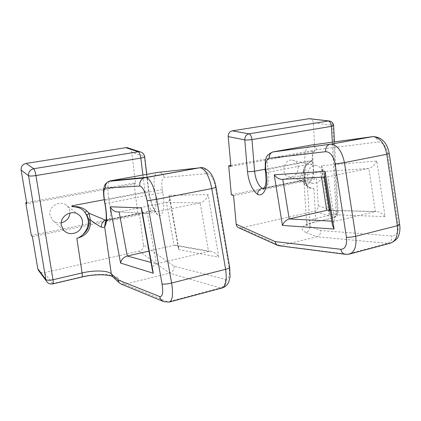 <?xml version="1.0" encoding="UTF-8"?>
<svg xmlns="http://www.w3.org/2000/svg" width="421" height="421" viewBox="0 0 421 421"><rect width="100%" height="100%" fill="white"/><g stroke="black" fill="none" stroke-linecap="round" stroke-linejoin="round"><path stroke-width="0.32" stroke-dasharray="2.1 1.58" d="M309.33 187.482L313.877 188.45C307.698 189.192 304.657 185.314 304.746 176.82L303.962 172.384L304.299 171.889L303.215 171.263L304.746 176.82L304.004 182.83L302.341 181.356L299.678 180.725C299.352 178.478 300.531 175.32 303.215 171.263L303.573 168.763C304.883 165.248 307.356 162.838 311.003 161.543L311.008 161.653C308.651 162.638 306.814 164.301 305.488 166.642L304.057 169.789C301.673 177.857 303.425 183.756 309.33 187.482C306.067 185.44 304.467 181.809 304.53 176.578M303.962 172.384L304.057 169.789L304.42 169.531L303.573 168.763M311.524 161.443L311.008 161.653M312.214 161.211L312.161 160.333L311.524 161.39L311.003 161.543L312.161 160.333L265.077 169.247M304.657 185.14L303.999 182.472L306.651 223.609C306.677 224.714 307.793 225.682 309.998 226.524L320.718 230.529C320.791 233.713 319.513 235.792 316.866 236.765L305.972 232.503C308.588 231.571 309.924 229.577 309.998 226.524L307.351 184.772C306.156 185.582 305.257 185.708 304.657 185.14L303.688 182.498M299.689 180.746L264.383 187.877M322.381 173.031C321.997 179.493 319.06 182.977 313.571 183.477L313.098 183.424C303.725 182.488 306.841 164.185 316.176 165.574C319.834 166.232 321.902 168.716 322.381 173.031M298.231 167.258C297.736 163.174 295.726 160.817 292.206 160.175C283.217 158.828 280.349 176.11 289.369 177.046C294.874 176.909 297.826 173.647 298.231 167.258M385.073 216.605L329.08 214.573L321.439 165.648L376.8 161.001L385.073 216.605C382.231 213.279 379.226 211.584 376.058 211.521L375.385 211.621L368.907 168.432L320.718 171.752L321.565 177.157M376.8 161.001C374.711 164.969 372.08 167.442 368.907 168.432L327.848 176.804L334.769 221.314L375.385 211.621L330.127 210.432M329.08 214.573L329.538 211.774L327.991 210.268M321.439 165.648L322.823 168.747C322.97 170.379 322.27 171.379 320.718 171.752L282.791 179.304L324.907 176.973M324.586 174.91C324.97 176.478 326.054 177.109 327.827 176.809M331.795 221.157L334.769 221.314C333.022 221.799 332.232 223.056 332.411 225.093M230.924 166.432L314.955 151.065L313.266 122.837C313.045 120.711 312.077 119.359 310.356 118.785M329.743 121.053C331.506 121.658 332.49 123.069 332.701 125.284L313.266 122.837M333.621 125.6L332.701 125.284L337.274 211.874C337.184 214.747 335.937 216.61 333.532 217.462L314.624 211.163C316.96 210.358 318.16 208.579 318.229 205.816L316.608 178.72L314.003 178.057L312.335 150.565L314.955 151.065M318.229 205.816L337.274 211.874L338.184 212.584L336.121 213.715C336.158 215.926 335.563 217.199 334.327 217.536L314.019 222.325C315.203 221.999 315.766 220.715 315.708 218.478L313.877 188.45M299.384 180.783L300.152 181.104L301.504 180.677C304.272 180.435 306.22 181.804 307.351 184.772C312.271 181.53 314.108 174.557 312.861 163.858L312.414 161.032C311.735 154.57 313.119 150.786 316.571 149.681L377.947 142.024C382.873 142.172 386.162 146.061 387.815 153.686L398.198 224.214C398.776 231.708 396.671 235.628 391.883 235.981L320.718 230.529M279.302 245.869L316.866 236.765L387.867 243.364C390.799 242.201 392.135 239.738 391.883 235.981M238.749 227.798L240.949 227.929L314.624 211.163M230.829 165.411L312.335 150.565M231.355 194.818L314.003 178.057M233.587 195.633L316.608 178.72M106.113 219.951L151.765 210.7C148.534 206.864 146.292 200.628 145.035 191.981L143.324 178.209M61.234 222.762C57.645 223.277 54.641 222.277 52.215 219.757L49.967 215.052C48.162 206.479 60.061 199.643 66.518 205.411C68.86 207.385 70.012 209.911 69.975 212.984M141.598 210.29C142.424 212.952 144.345 214.063 147.361 213.621L119.075 211.9L147.361 213.621M152.47 270.477C152.186 266.967 153.518 264.762 156.475 263.867L147.429 213.61L200.159 202.854L208.553 251.437L156.475 263.867L151.013 262.404M169.016 195.318L178.599 249.569L178.667 247.922C178.372 246.243 177.33 245.322 175.546 245.169L174.062 245.311L208.553 251.437L210.389 251.305C213.873 251.763 216.678 253.742 218.804 257.242L208.069 194.655L169.016 195.318L169.71 197.228C170.131 200.022 169.047 201.77 166.469 202.464L119.138 211.889M208.069 194.655C206.727 198.938 204.09 201.67 200.159 202.854L166.469 202.464L174.062 245.311L148.96 251.058M144.666 156.812L144.335 156.528L148.455 190.071C150.134 201.701 153.191 210.016 157.622 215.02C162.606 218.488 165.532 207.09 162.853 192.671L162.295 189.545C161.259 182.414 161.901 178.378 164.216 177.42L207.274 173.568C210.858 174.105 213.579 178.704 215.441 187.371L229.013 267.014C230.071 275.413 228.866 279.555 225.398 279.433L174.099 266.167L143.456 244.996L139.609 214.778L137.883 213.773L133.957 183.051L135.678 183.851L131.652 152.197L144.335 156.528C144.04 154.56 143.04 153.133 141.345 152.239M129.026 148.245C130.51 149.123 131.384 150.444 131.652 152.197M135.678 183.851L26.812 203.759M143.456 244.996C143.545 248.08 142.109 250.111 139.146 251.095L44.289 272.676C42.347 273.066 40.679 272.661 39.285 271.45M46.252 280.844C47.599 283.212 49.731 284.138 52.636 283.628L44.289 272.676M53.03 283.849L52.636 283.628L81.458 276.839L81.842 277.06M121.059 284.022L124.574 284.264L117.748 278.028C115.986 278.418 114.433 278.097 113.096 277.071M106.097 220.072L107.771 220.157L109.039 219.725L105.845 221.583M157.622 215.02L156.154 211.884L154.87 211.021L151.765 210.7L152.876 211.005C156.023 210.011 156.844 204.269 155.338 193.792L104.929 203.701M174.099 266.167C174.283 269.677 172.752 272.008 169.505 273.166L124.574 284.264L167.842 301.889L163.68 301.636M133.957 183.051L26.618 202.606M137.883 213.773L31.312 235.392M139.609 214.778L32.364 236.623M332.406 143.898L336.121 213.715L315.708 218.478C309.898 219.888 306.877 221.599 306.651 223.609L306.062 225.551C306.988 225.135 305.141 224.861 314.019 222.325L334.327 217.536C336.826 216.81 338.11 215.157 338.184 212.584L334.563 143.514M332.311 142.172L332.401 143.808M301.504 180.677C305.125 178.199 306.462 172.963 305.509 164.974L312.861 163.858M265.646 172.778L305.509 164.974L305.062 162.164L312.414 161.032M265.172 169.874L305.062 162.164C304.015 152.518 306.041 146.829 311.145 145.098C313.977 144.929 315.787 146.461 316.571 149.681M371.975 136.693L372.748 136.63M372.822 136.63C375.553 136.957 377.258 138.751 377.947 142.024M389.251 153.639L387.815 153.686M399.682 224.567L398.198 224.214M390.777 243.059L387.867 243.364L347.115 254.2L349.904 253.947M305.972 232.503C298.978 228.877 301.404 225.456 313.25 222.241M272.555 152.007C268.372 154.307 266.856 160.038 268.009 169.195L268.477 172.084C269.566 181.451 268.051 186.924 263.92 188.492M345.02 254.258L347.115 254.2L280.502 245.748L240.949 227.929M104.198 199.717L145.035 191.981C147.539 191.471 148.787 190.929 148.781 190.366L147.245 177.867M143.251 177.63L142.93 175.025M178.599 249.569L218.804 257.242M148.455 190.071L148.781 190.366C149.713 199.428 153.733 209.737 156.154 211.884M109.039 219.725C110.839 217.368 110.986 211.658 109.486 202.59L108.897 199.386L104.329 200.464M162.295 189.545L108.897 199.386C107.329 190.039 107.534 183.993 109.502 181.251M169.626 301.968L167.842 301.889L220.272 287.943L222.393 287.911M117.748 278.028C113.249 273.692 96.425 273.224 81.458 276.839M162.853 192.671L155.338 193.792L154.781 190.676C153.202 180.035 154.097 173.957 157.47 172.442C160.99 172.189 163.237 173.852 164.216 177.42M207.274 173.568C206.516 170.237 204.58 168.268 201.459 167.647M215.441 187.371L216.073 187.424M229.013 267.014L229.698 267.403M225.398 279.433C225.735 283.675 224.025 286.512 220.272 287.943L169.505 273.166L139.146 251.095M309.935 187.745C307.304 186.14 305.835 186.308 304.851 176.725L304.42 169.531L305.499 166.648M289.369 177.046L313.098 183.424M292.206 160.175L316.176 165.574M330.106 210.326L376.058 211.521M322.823 168.747L324.117 177.015M329.311 210.305L329.538 211.774M334.479 141.872L334.558 143.424M302.341 181.356L300.152 181.104L263.956 188.455M277.581 245.39L278.092 245.622M78.574 214.657L66.518 205.411M63.676 230.334L52.215 219.757M178.667 247.922L169.71 197.228M210.389 251.305L175.546 245.169M147.155 177.12L146.813 174.336M154.87 211.021L152.876 211.005L107.765 220.162L105.866 221.504"/><path stroke-width="0.63" d="M264.383 187.877L262.051 188.35C257.989 185.008 255.5 179.304 254.579 171.236L251.963 139.583C251.542 136.341 250.553 134.425 249 133.831L232.26 130.836L308.961 118.711L329.743 121.053M327.991 210.268L330.127 210.432M325.096 171.315L324.586 174.91L332.411 225.093L334.09 229.066L325.096 171.315L274.218 174.836C276.734 178.057 279.586 179.546 282.775 179.304L324.907 176.973M274.218 174.836L282.438 225.419C283.886 222.109 286.138 219.951 289.195 218.946L326.754 210.342L321.565 177.157M332.311 142.172L331.469 126.342L251.963 139.583C248.964 140.025 246.564 140.125 244.769 139.872L247.453 171.405C248.732 182.335 252.1 189.997 257.568 194.402C263.893 197.286 268.677 186.235 266.314 172.799L265.84 169.879C265.051 163.211 266.225 159.343 269.361 158.28L325.696 151.681C330.264 151.939 333.406 156.038 335.121 163.985L346.436 237.307C347.151 245.085 345.294 249.079 340.857 249.295L275.171 241.596L236.192 224.209L233.587 195.633L231.355 194.818L228.687 165.8L230.924 166.432L228.203 136.588L244.769 139.872C244.78 136.625 246.19 134.615 249 133.831L328.296 120.98C330.069 121.49 331.127 123.279 331.469 126.342L333.621 125.6M310.356 118.785L308.961 118.711M232.26 130.836C229.55 131.578 228.198 133.494 228.203 136.588M257.568 194.402C257.747 191.25 259.241 189.234 262.051 188.35L263.956 188.455M275.171 241.596C275.481 243.596 276.455 244.938 278.092 245.622L345.02 254.258M236.192 224.209C236.413 225.982 237.265 227.177 238.749 227.798L277.581 245.39M228.687 165.8L230.829 165.411M82.579 234.881C87.742 230.645 89.873 225.603 88.968 219.757L90.278 219.82C91.257 229.419 86.773 235.597 76.827 238.354C78.669 237.807 80.585 236.655 82.584 234.892M73.017 206.785L73.77 206.637C78.785 206.406 83.121 207.827 86.773 210.91L89.073 213.273L90.278 219.82C94.546 222.993 98.23 225.435 101.329 227.161C101.303 223.83 102.666 221.483 105.408 220.12L89.073 213.273L86.91 215.168L84.989 212.558C90.073 220.183 89.347 227.561 82.811 234.686M88.963 219.757L86.91 215.168M73.759 206.774C79.106 207.2 82.848 209.126 84.989 212.558L86.773 210.91M72.033 206.853L71.875 205.837L73.022 206.722L73.77 206.637L71.875 205.837L104.198 199.717M105.408 220.12L106.113 219.951M105.845 221.583L105.234 222.446L104.65 226.687C104.092 227.456 102.982 227.608 101.329 227.161M75.954 232.613C83.09 229.624 84.831 219.325 78.911 214.92C72.086 208.805 59.419 216.189 61.308 225.33L63.676 230.334C67.134 233.734 71.228 234.492 75.954 232.613M69.975 212.984C69.397 218.194 66.486 221.451 61.234 222.762M141.498 207.932L153.297 273.255L120.574 263.067L110.176 206.769L141.498 207.932L141.598 210.29M153.297 273.255L152.47 270.477M120.574 263.067C121.311 259.573 123.532 257.226 127.247 256.031L151.013 262.404M110.176 206.769C112.239 210.5 115.207 212.21 119.075 211.9M148.96 251.058L127.247 256.031L119.143 211.905M21.118 170.068C20.897 166.558 22.55 164.343 26.081 163.432L33.769 168.721C30.065 169.695 28.323 172.031 28.544 175.736L21.118 170.068L26.812 203.759L25.786 202.754L31.312 235.392L32.364 236.623L37.779 268.687L45.826 279.481L46.252 280.844C47.741 283.365 49.978 284.37 52.957 283.87C53.378 283.717 53.393 282.338 52.993 279.733L82.09 272.95C94.188 270.056 107.808 270.419 111.302 273.85L117.812 279.844L119.238 282.77L121.059 284.022L163.68 301.636C161.553 300.678 160.238 298.989 159.733 296.573C162.548 296.916 163.322 292.706 162.053 283.954L147.097 200.728C145.156 191.65 142.724 186.75 139.798 186.035L105.439 188.124C103.645 189.003 103.34 193.134 104.529 200.517L105.129 203.759C107.155 216.005 106.997 223.646 104.65 226.687L111.302 273.85L112.612 276.623L119.238 282.77M141.345 152.239L139.725 151.76C142.493 152.334 144.135 153.997 144.656 156.749C144.65 157.191 143.372 157.638 140.83 158.091L35.932 175.557C32.07 176.136 29.607 176.194 28.544 175.736L45.826 279.481C46.926 280.391 49.315 280.475 52.993 279.733L35.932 175.557C35.259 171.847 34.538 169.568 33.769 168.721L138.235 151.786L125.79 147.671L26.081 163.432M125.79 147.671L127.21 147.645L129.026 148.245M39.285 271.45L37.779 268.687M127.21 147.645L139.725 151.76L138.235 151.786C139.419 152.507 140.282 154.607 140.83 158.091L142.93 175.025M105.75 220.02L106.097 220.072M26.618 202.606L25.786 202.754M265.077 169.247L254.579 171.236C251.616 171.726 249.243 171.779 247.453 171.405M331.795 221.157L289.195 218.946L282.796 179.304M282.438 225.419L334.09 229.066M269.361 158.28C269.087 155.107 270.245 152.997 272.845 151.939L311.145 145.098L372.843 136.625C379.853 137.441 384.515 143.324 386.82 154.286L389.251 153.639M335.121 163.985L344.431 162.585L386.82 154.286L397.35 225.703L399.682 224.567M346.436 237.307C349.104 237.428 352.198 237.086 355.708 236.276L397.35 225.703C398.277 235.497 395.851 241.349 390.067 243.249L349.904 253.947M266.314 172.799L265.646 172.778L266.067 181.451L265.43 185.298C264.383 188.024 263.714 189.166 263.43 188.729L263.92 188.492M265.84 169.879L265.172 169.874L265.646 172.778M325.696 151.681C325.396 147.997 326.691 145.555 329.58 144.35L272.555 152.007M340.857 249.295C341.51 252.358 343.141 254.042 345.762 254.352L349.183 254.137C354.598 252.326 356.771 246.374 355.708 236.276L344.431 162.585C342.041 151.255 337.542 145.119 330.932 144.166L371.975 136.693M53.03 283.849L81.842 277.06C82.363 276.881 82.448 275.513 82.09 272.95L76.827 238.354M143.324 178.209L143.251 177.63M117.812 279.844L159.733 296.573M113.096 277.071L112.607 276.681C108.739 274.239 94.146 273.971 81.842 277.06M109.502 181.251L110.386 180.814L108.839 181.314C106.203 182.788 105.071 185.056 105.439 188.124M201.459 167.647L157.47 172.442L110.386 180.814L145.513 177.415L143.729 177.999C140.682 179.73 139.372 182.414 139.798 186.035M169.626 301.968L221.851 288.053C225.872 286.585 227.124 280.339 225.609 269.324C228.329 268.603 229.692 267.961 229.698 267.403L216.073 187.424L211.8 188.545C209.174 176.067 205.301 169.116 200.196 167.679L146.034 177.425C150.402 179.078 153.954 186.382 156.68 199.333L147.097 200.728M163.68 301.636L169.179 302.083C172.526 300.778 173.336 294.432 171.615 283.038L225.609 269.324L211.8 188.545L156.68 199.333L171.615 283.038C167.195 284.064 164.006 284.37 162.053 283.954M327.322 210.253L330.106 210.326M324.117 177.015L329.311 210.305M309.403 118.675L328.754 120.938C331.611 121.243 333.232 122.806 333.627 125.632L334.479 141.872M390.777 243.059C395.787 240.507 398.508 237.718 398.929 234.702C399.945 231.608 400.203 228.266 399.697 224.682L389.257 153.676C387.73 145.324 383.347 136.904 372.843 136.625L330.932 144.166L272.845 151.939C265.709 155.117 266.551 157.696 265.367 160.359L265.172 169.874M78.911 214.92L78.574 214.657M141.482 209.647L152.613 271.277M38.195 269.987L46.252 280.844M147.245 177.867L147.155 177.12M146.813 174.336L144.666 156.812M105.866 221.504L105.224 222.904C105.255 223.756 105.56 222.683 106.139 219.683C106.487 215.541 106.087 210.221 104.934 203.732L104.334 200.496C102.861 190.313 103.719 189.192 104.203 186.798C104.64 184.645 106.187 182.819 108.839 181.314L143.729 177.999L200.196 167.679C203.269 167.121 206.632 168.832 210.29 172.799C213.152 176.794 215.084 181.667 216.073 187.424M229.698 267.403L230.055 276.992L228.814 281.807C227.656 284.691 225.514 286.727 222.393 287.911"/></g></svg>
